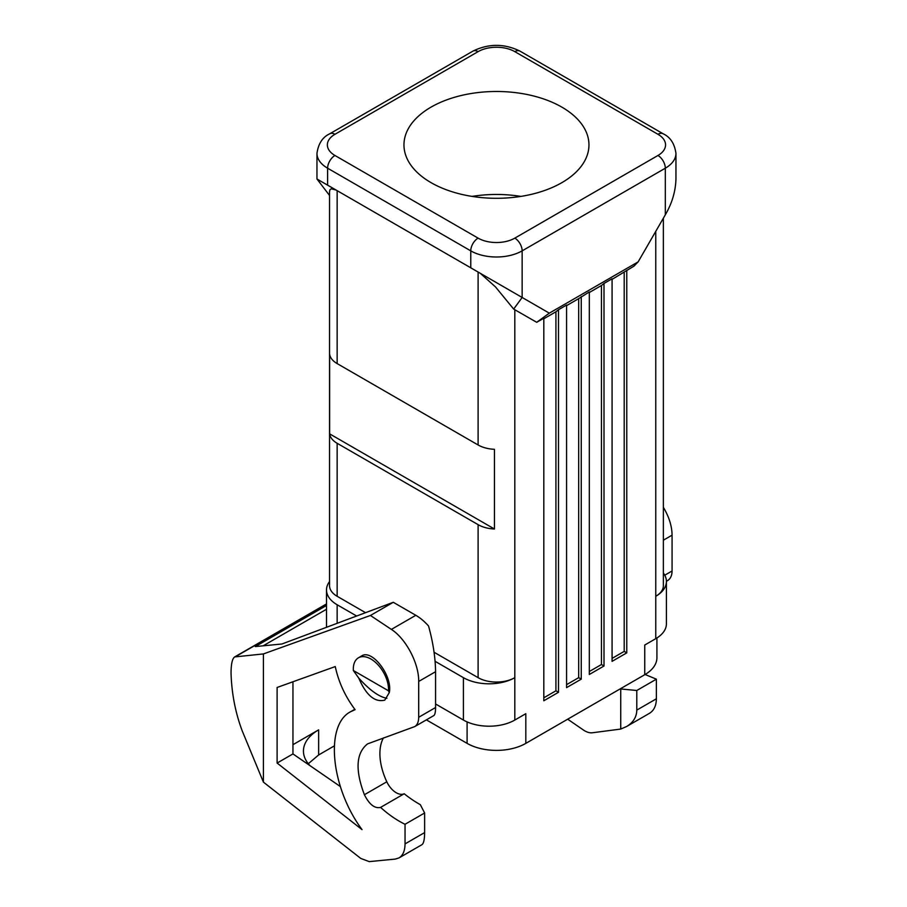 <?xml version="1.0" encoding="UTF-8"?>
<svg xmlns="http://www.w3.org/2000/svg" width="907" height="907" viewBox="0 0 907 907"><rect width="100%" height="100%" fill="white"/><g stroke="black" fill="none" stroke-linecap="round" stroke-linejoin="round"><path stroke-width="1.36" d="M277.111 763.059L362.029 829.61C330.704 787.48 324.683 724.818 350.68 711.678L355.113 709.671C345.204 696.485 338.594 682.121 335.261 666.566L277.111 687.461L277.111 763.059L292.95 753.921L340.284 786.505M389.273 692.642C392.992 676.35 372.063 648.618 361.598 655.976L358.469 657.79A24.92 14.387 -120 0 0 353.299 669.196A24.92 14.387 -120 0 0 353.333 670.5L388.502 690.805L389.273 692.642L384.772 700.136C374.818 702.608 366.133 695.25 358.73 678.051L353.333 670.5M370.43 615.479L391.382 629.401C405.985 638.721 419 663.527 418.694 681.452L418.694 717.278C418.637 721.881 417.299 724.999 414.703 726.609L367.584 743.876C356.077 752.923 355.011 769.873 364.399 794.725C369.342 804.532 374.727 808.749 380.577 807.4C388.695 814.701 396.858 820.325 405.044 824.282L405.044 843.895C404.953 850.811 402.946 855.482 399.046 857.897L395.271 859.088L369.217 861.616L360.771 858.43L263.415 782.129L242.271 731.008C235.378 712.721 231.648 693.413 231.047 673.073C231.104 663.89 232.317 658.516 234.686 656.929L263.415 653.924L370.43 615.479L393.287 602.293L415.814 615.297L391.382 629.401M263.415 653.924L263.415 782.129M326.509 605.479L255.32 646.578L281.941 643.993L393.287 602.293M414.703 726.609L433.761 715.6C434.952 714.807 435.553 712.12 435.575 707.528L435.575 671.702C435.371 657.405 433.024 642.167 428.546 626.011A41.529 23.979 -120 0 0 415.814 615.297M383.412 737.947A49.84 28.775 -120 0 0 386.801 781.789A16.609 9.592 -120 0 0 404.193 793.761A111.708 64.499 -120 0 0 420.326 804.679L424.623 812.978L405.044 824.282M620.388 688.764A111.708 64.499 -120 0 0 620.739 688.969L620.739 729.058A31.144 17.981 60 0 1 620.411 729.103L592.396 732.765A20.759 11.984 -120 0 1 583.314 729.942L567.691 719.194M334.207 745.973L318.652 754.953L318.652 729.852L292.95 744.692M308.312 763.717L318.652 754.953M424.623 812.978L424.623 832.592C424.578 839.474 423.671 843.51 421.902 844.7L399.046 857.897M380.577 807.4L404.193 793.761M310.081 765.712A51.914 29.965 180 0 1 303.448 751.053A51.914 29.965 180 0 1 318.652 729.852M263.166 645.818L326.509 609.243M292.95 681.769L292.95 753.921M663.368 540.198L672.076 535.164C671.951 526.083 669.049 516.809 663.368 507.353M672.076 535.164L672.076 570.991C672.008 575.605 670.477 578.825 667.484 580.661L666.407 581.285M645.104 674.491L656.373 679.173L636.793 690.488L620.739 688.969M636.793 690.488L636.793 710.102C636.635 717.052 633.245 722.516 626.612 726.507L649.469 713.31C653.97 710.555 656.271 705.714 656.373 698.798L656.373 679.173M386.915 698.288C379.047 696.916 369.659 690.17 358.73 678.051M626.612 726.507L620.739 729.058M388.502 690.805A24.92 14.387 -120 0 0 378.174 665.012A24.92 14.387 -120 0 0 358.469 657.79M329.547 581.534A36.337 20.974 180 0 0 326.509 589.935A36.337 20.974 180 0 0 337.155 604.765L356.632 616.012M435.099 661.316L463.42 677.665A36.337 20.974 0 0 0 514.813 677.665A25.952 14.988 0 0 1 478.102 677.665L434.068 652.246M478.102 272.1L478.102 444.974A25.952 14.988 0 0 0 494.44 449.316L494.44 529.008A25.952 14.988 0 0 1 478.102 524.654L337.155 443.285L337.155 596.296L365.544 612.678M337.155 596.296A25.952 14.988 180 0 1 329.547 585.695L329.547 191.604L329.967 189.722L331.27 188.792L336.089 190.051L316.962 179.008L329.547 195.47M426.381 719.863L467.094 743.366A41.529 23.979 0 0 0 525.822 743.366L525.822 713.696L514.813 720.056A36.337 20.974 0 0 1 463.42 720.056L435.575 703.979M656.917 637.984L656.917 657.745A41.529 23.979 180 0 1 644.752 674.706L525.822 743.366M665.307 214.823L665.307 168.203A36.337 20.974 0 0 0 675.953 153.362L675.953 179.008C675.556 191.49 672.008 203.429 665.307 214.823L638.143 261.874L549.313 313.153L326.781 184.677M663.368 573.054A36.337 20.974 180 0 1 666.407 581.455A36.337 20.974 180 0 1 655.761 596.296A25.952 14.988 0 0 0 663.368 585.695L663.368 218.19M612.078 279.356L633.868 266.204L638.143 261.874M626.771 270.309L626.771 652.87L612.078 661.35L612.078 278.789L604.005 283.449L604.005 666.01L601.443 664.525L601.443 285.501L604.005 283.449M566.569 684.66L578.677 677.665L578.677 298.641L589.323 291.929L589.323 674.491L604.005 666.01M581.251 296.589L581.251 679.15L566.569 687.631L566.569 305.069L558.497 309.729L558.497 692.29L543.815 700.771L543.815 318.21L536.706 322.302L513.679 309.083L522.149 297.473L522.149 250.854L665.307 168.203A10.385 5.998 -120 0 0 657.96 155.482A25.952 14.988 0 0 0 657.96 134.293A10.385 5.998 -60 0 1 663.153 133.782L520.006 51.132A10.385 5.998 -60 0 0 514.813 51.642L657.96 134.293M644.752 674.706L644.752 645.036L655.761 638.675A36.337 20.974 180 0 0 666.407 623.846L666.407 581.455M589.323 671.52L601.443 664.525M589.323 292.496L601.443 285.501M578.677 298.641L566.569 305.636M578.677 677.665L581.251 679.15M536.706 322.302L549.313 313.153M543.815 697.8L555.923 690.805L555.923 311.781L543.815 318.776M555.923 311.781L558.497 309.729M624.197 272.361L624.197 651.396L626.771 652.87M612.078 658.38L624.197 651.396M555.923 690.805L558.497 692.29M471.776 268.393L336.089 190.051M478.102 272.043L470.767 267.803L470.767 250.854L327.608 168.203A36.337 20.974 180 0 1 316.962 153.362L316.962 179.008M513.679 309.083L495.471 286.895L480.733 273.699M478.102 444.974L337.155 363.594A25.952 14.988 180 0 1 329.626 354.172L329.626 433.852A25.952 14.988 180 0 0 337.155 443.285M431.052 182.647A92.503 53.4 0 0 0 531.332 194.359A92.503 53.4 0 0 0 588.949 145.551A92.503 53.4 0 0 0 588.87 142.592A92.503 53.4 0 0 0 561.864 107.128A92.503 53.4 0 0 0 460.529 95.677A92.503 53.4 0 0 0 403.966 145.551A92.503 53.4 0 0 0 431.052 182.647M520.856 196.4A90.326 52.153 0 0 0 472.059 196.4M494.44 529.008L329.626 433.852M235.571 656.645L326.509 604.141M435.575 671.702L418.694 681.452M435.575 707.528L418.694 717.278M424.623 832.592L405.044 843.895M364.399 794.725L386.801 781.789M636.793 710.102L656.373 698.798M664.763 575.208L672.076 570.991M337.155 604.765L337.155 623.313M463.42 720.056L463.42 677.665M514.813 720.056L514.813 309.661M514.813 51.642A25.952 14.988 180 0 0 478.102 51.642A10.385 5.998 -120 0 0 472.91 51.132C488.612 43.445 504.303 43.445 520.006 51.132M655.761 231.353L655.761 638.675M657.96 155.482L514.813 238.133A10.385 5.998 60 0 1 522.149 250.854A36.337 20.974 0 0 1 470.767 250.854A10.385 5.998 -60 0 1 478.102 238.133A25.952 14.988 0 0 0 514.813 238.133M478.102 238.133L334.955 155.482A10.385 5.998 -60 0 0 327.608 168.203L327.608 185.153M478.102 524.654L478.102 677.665M334.955 155.482A25.952 14.988 180 0 1 334.955 134.293A10.385 5.998 -120 0 0 329.763 133.782C322.62 137.082 318.357 143.612 316.962 153.362M478.102 51.642L334.955 134.293M467.094 743.366L467.094 721.904M337.155 190.663L337.155 363.594M234.686 656.929L326.509 603.915M354.818 709.285L350.68 711.678M675.953 153.362C674.559 143.612 670.296 137.082 663.153 133.782M479.622 272.939L470.903 267.882M472.91 51.132L329.763 133.782M326.509 589.935L326.509 627.293"/></g></svg>
